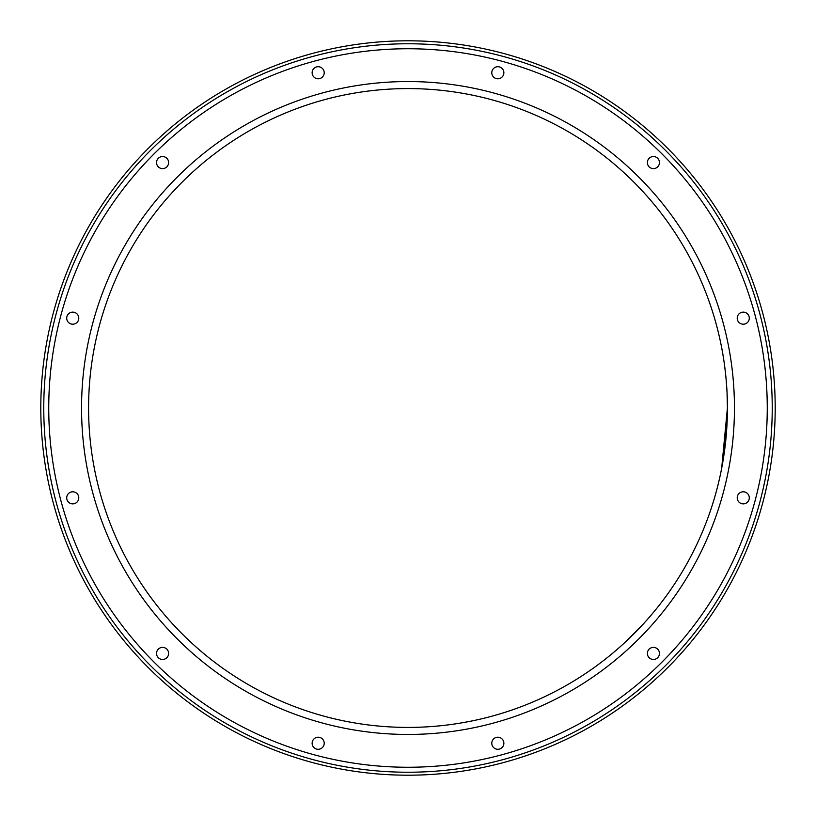 <?xml version="1.0" encoding="UTF-8"?>
<svg xmlns="http://www.w3.org/2000/svg" width="816" height="816" viewBox="0 0 816 816"><rect width="100%" height="100%" fill="white"/><g stroke="black" fill="none" stroke-linecap="round" stroke-linejoin="round"><path stroke-width="1.22" d="M626.494 640.999L627.504 640.04M628.167 639.407L640.325 627.208M640.57 626.943L641.182 626.29M727.27 417.68L727.413 408A319.413 319.413 0 0 0 408 88.587A319.413 319.413 0 0 0 88.587 408A319.413 319.413 0 0 0 408 727.413A319.413 319.413 0 0 0 727.413 408C727.597 375.697 721.507 346.882 721.66 347.636C721.497 346.882 727.597 375.544 727.413 408L727.046 392.659M726.954 390.793L726.118 379.246M725.628 374.269L724.547 365.293M724.271 363.334L723.986 361.304M723.374 357.326L722.517 352.288M722.486 352.094L721.885 348.809M749.292 318.169A6.038 6.038 0 0 0 743.254 312.13A6.038 6.038 0 0 0 737.215 318.169A6.038 6.038 0 0 0 743.254 324.207A6.038 6.038 0 0 0 749.292 318.169M659.461 162.578A6.038 6.038 0 0 0 653.422 156.539A6.038 6.038 0 0 0 647.384 162.578A6.038 6.038 0 0 0 653.422 168.616A6.038 6.038 0 0 0 659.461 162.578M503.87 72.746A6.038 6.038 0 0 0 497.831 66.708A6.038 6.038 0 0 0 491.793 72.746A6.038 6.038 0 0 0 497.831 78.785A6.038 6.038 0 0 0 503.87 72.746M324.207 72.746A6.038 6.038 0 0 0 318.169 66.708A6.038 6.038 0 0 0 312.13 72.746A6.038 6.038 0 0 0 318.169 78.785A6.038 6.038 0 0 0 324.207 72.746M168.616 162.578A6.038 6.038 0 0 0 162.578 156.539A6.038 6.038 0 0 0 156.539 162.578A6.038 6.038 0 0 0 162.578 168.616A6.038 6.038 0 0 0 168.616 162.578M78.785 318.169A6.038 6.038 0 0 0 72.746 312.13A6.038 6.038 0 0 0 66.708 318.169A6.038 6.038 0 0 0 72.746 324.207A6.038 6.038 0 0 0 78.785 318.169M78.785 497.831A6.038 6.038 0 0 0 72.746 491.793A6.038 6.038 0 0 0 66.708 497.831A6.038 6.038 0 0 0 72.746 503.87A6.038 6.038 0 0 0 78.785 497.831M168.616 653.422A6.038 6.038 0 0 0 162.578 647.384A6.038 6.038 0 0 0 156.539 653.422A6.038 6.038 0 0 0 162.578 659.461A6.038 6.038 0 0 0 168.616 653.422M324.207 743.254A6.038 6.038 0 0 0 318.169 737.215A6.038 6.038 0 0 0 312.13 743.254A6.038 6.038 0 0 0 318.169 749.292A6.038 6.038 0 0 0 324.207 743.254M503.87 743.254A6.038 6.038 0 0 0 497.831 737.215A6.038 6.038 0 0 0 491.793 743.254A6.038 6.038 0 0 0 497.831 749.292A6.038 6.038 0 0 0 503.87 743.254M659.461 653.422A6.038 6.038 0 0 0 653.422 647.384A6.038 6.038 0 0 0 647.384 653.422A6.038 6.038 0 0 0 653.422 659.461A6.038 6.038 0 0 0 659.461 653.422M749.292 497.831A6.038 6.038 0 0 0 743.254 491.793A6.038 6.038 0 0 0 737.215 497.831A6.038 6.038 0 0 0 743.254 503.87A6.038 6.038 0 0 0 749.292 497.831M775.2 408A367.2 367.2 0 0 1 408 775.2A367.2 367.2 0 0 1 40.8 408A367.2 367.2 0 0 1 408 40.8A367.2 367.2 0 0 1 775.2 408M88.587 408A319.413 319.413 0 0 1 408 88.587A319.413 319.413 0 0 1 727.413 408L721.66 468.364M721.803 467.609L722.752 462.366M723.455 458.153L727.199 419.587M641.549 625.903L625.903 641.549M734.451 408A326.451 326.451 0 0 1 408 734.451A326.451 326.451 0 0 1 81.549 408A326.451 326.451 0 0 1 408 81.549A326.451 326.451 0 0 1 734.451 408M767.254 408A359.254 359.254 0 0 1 408 767.254A359.254 359.254 0 0 1 48.746 408A359.254 359.254 0 0 1 408 48.746A359.254 359.254 0 0 1 767.254 408M772.232 408A364.232 364.232 0 0 1 408 772.232A364.232 364.232 0 0 1 43.768 408A364.232 364.232 0 0 1 408 43.768A364.232 364.232 0 0 1 772.232 408"/></g></svg>
